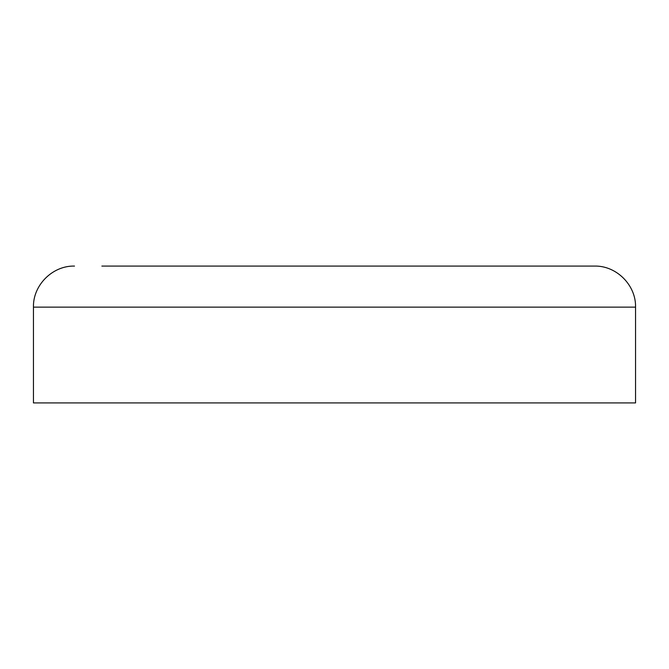 <?xml version="1.0" encoding="UTF-8"?>
<svg xmlns="http://www.w3.org/2000/svg" width="669" height="669" viewBox="0 0 669 669"><rect width="100%" height="100%" fill="white"/><g stroke="black" fill="none" stroke-linecap="round" stroke-linejoin="round"><path stroke-width="1" d="M635.55 307.13L33.45 307.13L33.45 402.922L635.55 402.922L635.55 307.13C636.119 285.203 616.442 265.518 594.498 266.078L334.5 266.078L594.498 266.078M101.872 266.078L334.5 266.078L101.872 266.078M33.45 307.13C32.881 285.203 52.558 265.518 74.502 266.078"/></g></svg>
